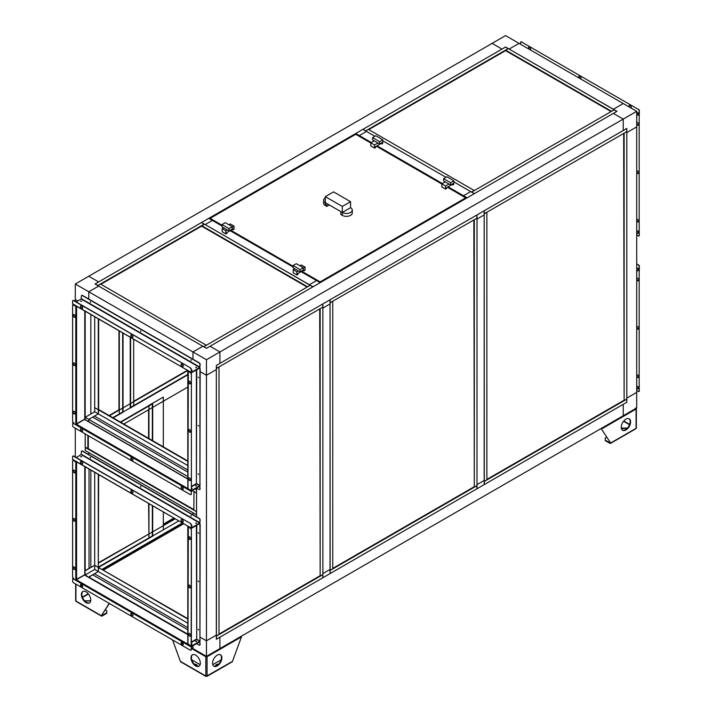 <?xml version="1.0" encoding="UTF-8"?>
<svg xmlns="http://www.w3.org/2000/svg" width="712" height="712" viewBox="0 0 712 712"><rect width="100%" height="100%" fill="white"/><g stroke="black" fill="none" stroke-linecap="round" stroke-linejoin="round"><path stroke-width="1.07" d="M187.808 618.648L94.696 565.31L85.173 570.802L85.173 466.814M187.808 623.214L94.696 569.458L94.696 472.314M187.808 461.403L94.696 407.647L94.696 411.794L94.696 316.724M90.833 314.499L90.833 414.028L90.833 314.499M90.833 470.08L90.833 567.535L90.833 470.08M85.262 450.438L85.173 433.893L85.173 447.269L88.315 448.569L88.315 435.708M187.808 465.559L94.696 411.794L85.173 417.294L85.173 419.635L85.173 311.233M89.036 568.577L89.036 469.048L89.036 568.577M75.294 456.979L75.294 428.188M75.294 301.398L75.294 299.574L77.777 300.998L75.294 299.574L75.294 284.008L492.09 43.379L501.969 49.084L492.09 43.379L505.556 35.6L519.03 43.379L509.151 49.084L519.03 43.379L623.231 103.534L613.352 109.239L505.556 47.01L98.648 281.934L88.769 276.229L98.648 281.934L95.052 284.008L98.648 286.091L88.769 291.787L88.769 299.049L88.769 291.787L75.294 284.008M187.808 619.066L94.696 565.31L84.942 570.668L85.173 574.949L88.769 577.298L94.429 573.756L187.808 627.673L94.429 573.756L98.292 571.531L88.769 577.032L187.808 634.205M98.648 474.593L98.292 567.384L98.292 474.388M187.808 460.993L98.648 409.516L98.292 413.868L98.292 318.798M187.808 476.551L88.769 419.368L92.631 417.143L187.808 472.092L92.631 417.143L98.292 413.868L98.648 409.516L98.648 319.012M196.556 492.909L196.468 489.847L194.981 488.984L196.556 489.901L196.556 488.076L196.556 516.868L196.556 514.794L88.769 452.565L88.769 454.639L88.769 452.565L85.173 450.482M216.323 369.581L216.323 635.113L206.444 640.818L216.323 635.113L216.323 639.26L623.231 404.336L623.231 415.746L623.231 404.336L626.827 402.253L626.827 132.583L636.706 126.878L626.827 132.583L626.827 128.427L623.231 130.501L623.231 119.1L613.352 113.395L623.231 119.1L623.231 130.501L219.91 363.36L219.91 351.95L210.031 346.246L616.948 111.312L613.352 109.239L623.231 103.534L636.706 111.312L206.444 359.729L192.97 351.95L192.97 359.213L192.97 351.95L88.769 291.787L98.648 286.091L202.849 346.246L192.97 351.95L202.849 346.246L206.444 348.319L210.031 346.246L219.91 351.95L219.91 363.36L216.323 365.434L216.323 369.581L206.444 375.286L216.323 369.581M206.444 359.729L206.444 375.286L200.152 371.655L206.444 375.286L206.444 640.818L200.152 637.187L206.444 640.818L206.444 656.375L219.91 648.596L219.91 637.187L219.91 648.596L623.231 415.746L636.706 407.958L636.706 392.401L626.827 398.106L636.706 392.401L636.706 111.312M187.808 629.746L92.631 574.798L187.808 629.746M206.444 656.375L192.97 648.596L192.97 645.731L192.97 648.596L191.386 647.68M98.292 567.384L98.292 571.531L98.648 567.17M98.648 562.614L152.332 532.033L98.648 563.023M163.324 525.269L174.876 518.603M163.324 511.937L163.324 525.687L152.688 531.828L175.232 518.808M152.688 531.828L163.324 525.687L163.324 529.835L152.688 535.976L178.828 520.881M102.243 569.244L182.423 522.955M102.599 569.458L182.779 523.169M476.996 484.614L476.996 219.082L484.178 214.935L476.996 219.082L476.996 214.935L484.178 210.788L484.178 480.467L476.996 484.614L484.178 480.467L484.178 484.614L476.996 488.761L476.996 484.614M94.696 569.458L85.173 574.949M196.556 639.145L198.915 640.764A1.273 0.73 180 0 1 199.28 641.281A1.273 0.73 180 0 1 198.915 641.806L192.409 645.553A1.273 0.73 180 0 1 190.896 645.677M322.856 573.605L322.856 308.073L330.039 303.926L322.856 308.073L322.856 303.926L330.039 299.779L330.039 569.458L322.856 573.605L330.039 569.458L330.039 573.605L322.856 577.752L322.856 573.605M187.808 387.079L152.688 407.362L163.324 401.221L163.324 446.851M152.332 407.567L123.799 424.041M187.808 370.489L130.59 403.517L133.678 401.737L133.678 405.635M130.234 403.731L123.043 407.878M119.305 330.938L119.305 410.032L122.686 408.083L109.425 415.737M187.452 370.276L133.678 401.319M118.949 330.733L118.949 409.827L109.07 415.532M94.429 416.102L187.808 470.018L94.429 416.102M85.173 417.294L88.769 419.368L88.769 421.709L88.769 419.368L98.292 413.868M192.97 512.72L192.97 514.794L192.97 512.72M301.114 271.673L316.564 280.59L309.382 284.738L312.977 286.811L320.16 282.664L316.564 280.59L309.382 284.738L205.181 224.583L212.372 220.426L205.181 224.583L201.585 222.607M230.118 230.635L293.068 266.982L230.083 230.661M222.037 226.007L208.776 218.353L201.585 222.509M365.701 130.866L363.004 129.308L505.467 47.063L508.163 48.621L365.701 130.866L368.398 129.415L474.21 190.505L471.513 192.062L453.856 181.871L470.703 191.599L463.521 195.747L467.117 197.82L474.299 193.673L470.703 191.599L463.521 195.747L463.521 196.379L463.521 195.747L448.07 186.829M442.392 183.545L377.04 145.818M371.361 142.534L359.32 135.583L359.32 136.223L359.32 135.583L366.511 131.435L359.32 135.583L355.733 133.509L355.404 134.488M445.952 177.306L382.825 140.86L445.952 177.306M365.701 130.972L374.921 136.295L362.915 129.362L355.733 133.509M133.678 339.232L133.678 401.737L130.59 403.517M119.305 413.939L119.305 410.032L122.686 408.083M130.091 407.958L123.043 412.026M148.95 405.947L148.95 438.556M148.95 503.633L148.95 533.982L148.594 503.428M148.594 409.72L148.594 438.352M148.95 537.88L148.95 533.982L152.332 532.033M148.95 405.368L163.324 397.073L163.324 401.221L152.688 407.362M174.244 518.238L163.324 524.548M173.888 518.033L163.324 524.13M471.7 192.062L614.162 109.808L616.85 111.366L474.388 193.62L471.7 192.169M611.11 111.579L505.654 50.694L505.654 50.169L508.341 48.621L614.162 109.808M614.162 109.71L611.466 111.366M611.466 111.268L505.654 50.169M505.654 50.588L368.754 129.62M196.468 492.962L192.285 490.541M87.87 435.45L87.87 448.827M88.226 448.622L193.869 509.605M85.262 447.43L196.468 511.625L196.468 514.74L85.262 450.536L85.351 447.376M196.468 511.625L193.869 510.023L193.958 491.511M193.869 491.556L196.556 493.113L196.556 511.581M112.808 417.686L122.686 411.981L122.686 332.887M113.164 417.899L123.043 412.195L123.043 333.091M98.648 566.921L152.332 535.931L152.332 505.582M152.332 440.505L152.332 403.998L120.711 422.252M98.79 567.259L152.688 536.145L152.688 505.796M152.688 440.719L152.688 403.375L120.355 422.047M219.011 634.072L319.804 575.883M216.412 636.101L322.767 574.691L322.767 577.806L216.412 639.207L216.323 368.647L218.922 367.045M320.16 576.097L320.16 308.697L322.856 307.139L322.856 574.539L320.16 576.097L319.715 308.857M322.856 307.139L216.323 368.442M216.412 368.496L216.412 365.381L322.767 303.98L322.767 307.086M219.011 367.089L219.011 634.49L216.323 636.047M332.735 568.416L473.943 486.892M330.128 570.446L476.907 485.7L476.907 488.815L330.128 573.552L330.039 302.992L332.646 301.39M474.299 487.097L474.299 219.705L476.996 218.148L476.996 485.548L474.299 487.097L473.854 219.857M476.996 218.148L330.039 302.787M330.128 302.84L330.128 299.725L476.907 214.988L476.907 218.095M332.735 301.434L332.735 568.835L330.039 570.392M486.874 479.425L623.774 400.393M484.276 481.446L626.738 399.201L626.738 402.307L484.276 484.561L484.178 214L486.786 212.39M624.13 400.598L624.13 133.197L626.827 131.649L626.827 399.04L624.13 400.598L623.685 133.358M626.827 131.649L484.178 213.796M484.276 213.84L484.276 210.734L626.738 128.48L626.738 131.595M486.874 212.443L486.874 479.844L484.178 481.401M103.231 569.822L183.411 523.525M103.587 570.027L183.767 523.738M203.837 346.708L310.192 285.307L312.88 286.865L206.533 348.266L203.837 346.815M307.139 287.07L201.683 226.185L204.371 224.111L310.192 285.307M310.192 285.2L307.495 286.865M307.495 286.758L201.683 225.668M201.683 226.087L100.89 284.275M204.193 224.111L97.838 285.512L95.15 283.963L201.496 222.553L204.193 224.218M97.838 285.512L100.534 284.061L206.346 345.258M206.346 345.151L203.659 346.708L97.838 285.619M320.053 282.397L320.16 281.872L320.516 282.459M319.839 282.477L320.16 281.872L301.799 271.272M465.977 198.061L447.519 187.14M466.048 198.425L465.977 197.794M356.053 134.488L370.818 143.014M320.16 282.041L320.48 282.433L466.075 198.381M222.037 225.971L209.817 218.602M350.562 201.683L333.59 191.884L325.322 196.654L342.303 206.453L350.562 201.683L350.562 207.699L342.303 212.47L342.303 206.453M325.322 197.9A5.847 3.373 -0 0 0 323.613 200.286A5.847 3.373 -0 0 0 325.322 202.671L325.322 196.654M323.613 200.286L323.613 203.187A5.847 3.373 -0 0 0 325.322 205.572L325.322 202.671L342.303 212.47A5.847 3.373 -0 0 0 350.562 212.47A5.847 3.373 -0 0 0 352.28 210.085A5.847 3.373 -0 0 0 350.562 207.699M342.303 215.371L342.303 212.47L340.861 211.642L340.861 214.543L342.303 215.371A5.847 3.373 -0 0 0 350.562 215.371A5.847 3.373 -0 0 0 352.28 212.986L352.28 210.085M325.322 202.671L326.763 203.499L326.763 206.4L329.273 204.949M325.322 205.572L326.763 206.4M377.938 143.014L374.236 140.878L370.818 142.845L374.521 144.981L377.938 143.014L379.585 143.966L379.585 141.688L372.581 137.638L375.811 135.77L382.825 139.819L379.585 141.688M380.902 143.584L381.614 144.002L382.7 143.379L382.7 142.178M355.955 134.274L370.818 142.863L370.818 145.96L374.521 148.096L374.521 144.981M374.521 148.096L375.598 147.473L375.598 146.645L381.614 143.165L381.614 144.002M374.236 140.878L372.581 139.926L372.581 137.638M382.825 139.819L382.825 142.097L379.585 143.966M448.969 184.025L445.267 181.889L441.858 183.856L445.561 185.992L448.969 184.025L450.625 184.978L450.625 182.699L443.62 178.65L446.851 176.781L453.856 180.83L450.625 182.699M451.933 184.595L452.654 185.013L453.731 184.39L453.731 183.189M376.488 146.129L441.858 183.874L441.858 186.971L445.561 189.107L445.561 185.992M445.561 189.107L446.638 188.484L446.638 187.656L452.654 184.177L452.654 185.013M445.267 181.889L443.62 180.937L443.62 178.65M453.856 180.83L453.856 183.109L450.625 184.978M303.312 268.121L305.065 267.107L301.372 264.971L299.93 265.798M298.426 270.943L294.724 268.807L293.193 269.688L296.895 271.824L298.426 270.943L300.072 271.895L303.312 270.026L303.312 267.748L300.072 269.617L293.068 265.567L296.299 263.707L303.312 267.748M293.193 269.688L293.193 272.803L296.895 274.939L297.972 274.316L297.972 273.488L303.988 270.008L303.988 270.836L305.065 270.213L305.065 267.107M296.895 274.939L296.895 271.824M303.988 270.836L303.276 270.427M293.068 265.567L293.068 267.854L294.724 268.807M300.072 269.617L300.072 271.895M232.272 227.11L234.034 226.096L230.332 223.96L228.899 224.787M227.386 229.932L223.684 227.796L222.162 228.677L225.864 230.813L227.386 229.932L229.042 230.884L232.272 229.015L232.272 226.736L229.042 228.605L222.037 224.556L225.268 222.696L232.272 226.736M222.162 228.677L222.162 231.792L225.864 233.928L226.941 233.305L226.941 232.477L232.958 228.997L232.958 229.825L234.034 229.202L234.034 226.096M225.864 233.928L225.864 230.813M232.958 229.825L232.237 229.415M222.037 224.556L222.037 226.843L223.684 227.796M229.042 228.605L229.042 230.884M130.59 337.452L130.59 407.424L187.808 374.387M130.234 337.248L130.234 408.047L187.808 374.806M81.399 594.556A6.604 3.818 60 0 1 82.77 591.53A6.604 3.818 60 0 1 87.861 593.301A6.604 3.818 60 0 1 90.744 599.949A6.604 3.818 60 0 1 89.374 602.975A6.604 3.818 60 0 1 84.283 601.204A6.604 3.818 60 0 1 81.399 594.556M83.001 591.414A6.604 3.818 -120 0 0 81.853 594.298A6.604 3.818 -120 0 0 84.586 600.786A6.604 3.818 -120 0 0 89.596 602.833M109.425 603.473L101.344 615.72L75.926 601.044A0.89 0.516 180 0 1 75.659 600.679L75.659 583.982M109.212 603.358L101.344 615.72A0.89 0.516 -60 0 0 101.976 616.076L106.738 613.335L106.738 612.809L101.976 615.56M90.112 601.142L90.682 600.821M90.736 600.269L89.792 600.812L84.612 600.812M89.792 600.812L90.549 601.391M75.926 584.134L75.926 601.044L76.682 601.48M106.738 612.809L106.738 610.736L105.323 609.917M84.746 600.955L89.792 600.955M630.601 421.86A6.604 3.818 120 0 0 629.23 418.834A6.604 3.818 120 0 0 624.139 420.605A6.604 3.818 120 0 0 621.256 427.253A6.604 3.818 120 0 0 622.626 430.279A6.604 3.818 120 0 0 627.717 428.508A6.604 3.818 120 0 0 630.601 421.86M628.999 418.718A6.604 3.818 -60 0 1 630.147 421.602A6.604 3.818 -60 0 1 627.414 428.09A6.604 3.818 -60 0 1 622.404 430.137M635.825 408.466L636.074 408.323A0.89 0.516 180 0 1 636.341 408.688L636.341 427.983A0.89 0.516 180 0 1 636.074 428.348L610.656 443.024L601.222 428.651L610.656 443.024A0.89 0.516 60 0 1 610.024 443.38L605.262 440.639L605.262 440.114L610.024 442.864M636.341 408.688A0.89 0.516 180 0 1 636.074 409.053L635.318 408.038M601.489 428.295A0.89 0.516 60 0 1 601.676 428.918L636.074 409.053L636.074 428.348L635.318 428.784L636.074 428.348M621.451 428.695L627.254 428.259M606.677 437.221L605.262 438.04L605.262 440.114M621.318 428.126L621.888 428.446M621.264 427.574L622.208 428.117L627.388 428.117M200.33 663.219A6.604 3.818 -120 0 0 197.446 656.571A6.604 3.818 -120 0 0 192.356 654.8A6.604 3.818 -120 0 0 190.994 657.826A6.604 3.818 -120 0 0 193.878 664.474A6.604 3.818 -120 0 0 198.96 666.245A6.604 3.818 -120 0 0 200.33 663.219M199.182 666.103A6.604 3.818 60 0 1 194.18 664.056A6.604 3.818 60 0 1 191.439 657.568A6.604 3.818 60 0 1 192.587 654.684M194.883 664.759A2.537 1.468 180 0 1 196.556 665.195A2.537 1.468 180 0 1 197.26 665.969M197.197 666.138A2.537 1.468 0 0 0 197.304 665.711A2.537 1.468 0 0 0 196.556 664.67A2.537 1.468 0 0 0 194.367 664.26M212.55 663.219A6.604 3.818 -60 0 1 215.433 656.571A6.604 3.818 -60 0 1 220.524 654.8A6.604 3.818 -60 0 1 221.886 657.826A6.604 3.818 -60 0 1 219.002 664.474A6.604 3.818 -60 0 1 213.92 666.245A6.604 3.818 -60 0 1 212.55 663.219M213.698 666.103A6.604 3.818 120 0 0 218.7 664.056A6.604 3.818 120 0 0 221.441 657.568A6.604 3.818 120 0 0 220.293 654.684M217.997 664.759A2.537 1.468 -0 0 0 216.323 665.195A2.537 1.468 -0 0 0 215.62 665.969M215.683 666.138A2.537 1.468 180 0 1 215.576 665.711A2.537 1.468 180 0 1 216.323 664.67A2.537 1.468 180 0 1 218.513 664.26M206.569 655.574L207.067 656.74L207.067 676.026A0.89 0.516 180 0 1 205.812 676.026L180.394 661.35L172.518 639.901M241.288 636.252A0.89 0.516 -120 0 1 241.475 636.875L232.486 661.35L206.569 676.178M241.475 636.875L207.067 656.74L205.812 656.74L206.311 655.574M207.067 656.74A0.89 0.516 180 0 1 205.812 656.74L205.812 676.026L206.311 676.32L205.812 676.026M180.394 661.35A0.89 0.516 120 0 0 180.572 661.76L205.928 676.4M200.134 664.661L191.795 659.846M207.067 676.026L206.569 676.32M231.863 661.715A0.89 0.516 -120 0 0 232.486 661.35M221.085 659.846L212.746 664.661M636.937 278.089A1.522 0.881 -120 0 0 636.724 278.712A1.522 0.881 -120 0 0 637.32 280.172A1.522 0.881 -120 0 0 638.45 280.706M636.706 279.674A1.522 0.881 -120 0 0 638.352 280.786A1.522 0.881 -120 0 0 638.664 280.083A1.522 0.881 -120 0 0 637.997 278.552A1.522 0.881 -120 0 0 636.822 278.143A1.522 0.881 -120 0 0 636.706 278.232M636.937 326.443A1.522 0.881 -120 0 0 636.724 327.066A1.522 0.881 -120 0 0 637.32 328.526A1.522 0.881 -120 0 0 638.45 329.06M636.706 328.027A1.522 0.881 -120 0 0 638.352 329.14A1.522 0.881 -120 0 0 638.664 328.437A1.522 0.881 -120 0 0 637.997 326.906A1.522 0.881 -120 0 0 636.822 326.497A1.522 0.881 -120 0 0 636.706 326.585M636.937 374.797A1.522 0.881 -120 0 0 636.724 375.42A1.522 0.881 -120 0 0 637.32 376.879A1.522 0.881 -120 0 0 638.45 377.413M636.706 376.381A1.522 0.881 -120 0 0 638.352 377.493A1.522 0.881 -120 0 0 638.664 376.79A1.522 0.881 -120 0 0 637.997 375.26A1.522 0.881 -120 0 0 636.822 374.85A1.522 0.881 -120 0 0 636.706 374.948M638.726 269.884A1.273 0.73 60 0 1 639.189 271.05L639.189 386.429A1.273 0.73 60 0 1 638.922 387.008A1.273 0.73 60 0 1 638.29 386.945L636.706 386.038M639.02 386.928A1.273 0.73 -120 0 0 639.136 386.883A1.273 0.73 -120 0 0 639.403 386.305M639.403 270.925A1.273 0.73 -120 0 0 638.94 269.759M639.189 271.05L639.189 386.429M636.706 386.331L638.157 387.168A1.273 0.73 180 0 1 638.531 387.684A1.273 0.73 180 0 1 638.157 388.2L636.706 389.046M638.157 388.2L636.706 389.295L639.287 387.933L639.189 390.977A1.273 0.73 60 0 1 638.922 391.555A1.273 0.73 60 0 1 638.29 391.493L636.706 390.577M638.157 388.449A1.273 0.73 0 0 0 638.531 387.933A1.273 0.73 0 0 0 638.513 387.809M636.706 264.036L638.29 264.953A1.273 0.73 60 0 1 639.189 266.502L639.403 269.038L636.706 271.05L638.157 270.462A1.273 0.73 0 0 0 638.531 269.999M636.706 271.299L638.157 270.462M639.002 388.218L636.706 389.544M639.189 388.316L639.189 390.977M639.02 391.475A1.273 0.73 -120 0 0 639.136 391.431A1.273 0.73 -120 0 0 639.403 390.852M636.706 270.8L639.002 269.474L636.706 268.148M639.189 266.502L639.002 269.474M636.706 263.787L638.29 264.953M639.403 266.386A1.273 0.73 -120 0 0 638.504 264.828M81.613 456.908L80.865 456.908M81.773 456.784L80.714 456.784L81.773 456.784M75.276 472.136A1.522 0.881 60 0 1 74.965 472.83A1.522 0.881 60 0 1 73.79 472.421A1.522 0.881 60 0 1 73.122 470.89A1.522 0.881 60 0 1 73.434 470.196A1.522 0.881 60 0 1 74.609 470.596A1.522 0.881 60 0 1 75.276 472.136M75.063 472.759A1.522 0.881 60 0 1 73.932 472.225A1.522 0.881 60 0 1 73.336 470.766A1.522 0.881 60 0 1 73.55 470.142M75.276 520.49A1.522 0.881 60 0 1 74.965 521.184A1.522 0.881 60 0 1 73.79 520.775A1.522 0.881 60 0 1 73.122 519.244A1.522 0.881 60 0 1 73.434 518.55A1.522 0.881 60 0 1 74.609 518.95A1.522 0.881 60 0 1 75.276 520.49M75.063 521.113A1.522 0.881 60 0 1 73.932 520.579A1.522 0.881 60 0 1 73.336 519.119A1.522 0.881 60 0 1 73.55 518.496M75.276 568.843A1.522 0.881 60 0 1 74.965 569.538A1.522 0.881 60 0 1 73.79 569.128A1.522 0.881 60 0 1 73.122 567.597A1.522 0.881 60 0 1 73.434 566.903A1.522 0.881 60 0 1 74.609 567.304A1.522 0.881 60 0 1 75.276 568.843M75.063 569.466A1.522 0.881 60 0 1 73.932 568.933A1.522 0.881 60 0 1 73.336 567.473A1.522 0.881 60 0 1 73.55 566.85M84.781 466.582L84.781 574.726L76.139 579.586M76.139 461.599L76.585 462.124L75.801 462.061L73.71 460.611A1.273 0.73 -120 0 0 73.078 460.548A1.273 0.73 -120 0 0 72.98 460.628M73.078 460.548L72.864 460.673A1.273 0.73 60 0 0 72.597 461.251L72.597 576.631A1.273 0.73 60 0 0 73.496 578.188L73.843 578.384A1.273 0.73 -0 0 0 73.843 578.384L73.843 578.384M75.801 579.515L75.801 462.061L73.71 460.611M72.864 460.673A1.273 0.73 60 0 1 73.496 460.735M76.139 461.474L76.816 461.99M76.139 461.714L73.843 460.272M195.809 523.053L196.743 523.16L195.809 523.053M196.619 523.276L195.809 522.804L196.619 523.276L195.845 523.284M191.386 525.678L192.044 525.883L191.386 525.678M191.884 526.008L191.386 525.928M195.809 641.049L196.788 641.281L195.809 641.049M195.809 641.298L196.743 641.405L195.809 641.298M191.386 643.675L192.08 643.995L191.386 644.324M191.386 643.924L192.044 644.12L191.386 643.924M188.493 634.205A1.522 0.881 60 0 1 188.805 633.511A1.522 0.881 60 0 1 189.979 633.92A1.522 0.881 60 0 1 190.647 635.451A1.522 0.881 60 0 1 190.335 636.145A1.522 0.881 60 0 1 189.161 635.745A1.522 0.881 60 0 1 188.493 634.205M190.433 636.074A1.522 0.881 60 0 1 189.303 635.54A1.522 0.881 60 0 1 188.707 634.081A1.522 0.881 60 0 1 188.92 633.457M188.493 585.851A1.522 0.881 60 0 1 188.805 585.157A1.522 0.881 60 0 1 189.979 585.567A1.522 0.881 60 0 1 190.647 587.097A1.522 0.881 60 0 1 190.335 587.792A1.522 0.881 60 0 1 189.161 587.391A1.522 0.881 60 0 1 188.493 585.851M190.433 587.72A1.522 0.881 60 0 1 189.303 587.186A1.522 0.881 60 0 1 188.707 585.727A1.522 0.881 60 0 1 188.92 585.104M188.493 537.498A1.522 0.881 60 0 1 188.805 536.803A1.522 0.881 60 0 1 189.979 537.213A1.522 0.881 60 0 1 190.647 538.744A1.522 0.881 60 0 1 190.335 539.438A1.522 0.881 60 0 1 189.161 539.037A1.522 0.881 60 0 1 188.493 537.498M190.433 539.367A1.522 0.881 60 0 1 189.303 538.833A1.522 0.881 60 0 1 188.707 537.373A1.522 0.881 60 0 1 188.92 536.75M198.292 629.435L198.603 629.978M198.603 629.924L198.15 629.435L198.603 629.924M198.292 532.727L198.603 533.27M198.603 533.217L198.15 532.727L198.603 533.217M198.292 581.081L198.603 581.624M198.603 581.571L198.15 581.081L198.603 581.571M196.735 525.314L196.735 639.216L196.379 525.518M199.476 523.48A1.273 0.73 60 0 1 199.939 524.646L200.152 524.522A1.273 0.73 -120 0 0 199.698 523.356M200.152 524.522L199.939 640.026A1.273 0.73 60 0 1 199.672 640.604A1.273 0.73 60 0 1 199.04 640.542L196.735 639.216M199.769 640.533A1.273 0.73 -120 0 0 199.885 640.48A1.273 0.73 -120 0 0 200.152 639.901M199.939 524.646L199.939 640.026M188.315 526.23L187.968 644.28L187.968 643.764L190.273 645.606A1.273 0.73 60 0 0 190.905 645.668A1.273 0.73 60 0 0 191.172 645.09L191.386 529.586A1.273 0.73 -120 0 0 190.487 528.028L190.273 528.153A1.273 0.73 60 0 1 191.172 529.71M188.315 526.364L190.611 527.806A1.273 0.73 0 0 0 191.136 527.993M187.968 526.827L190.273 528.153M188.19 526.702L190.487 528.028M191.003 645.588A1.273 0.73 -120 0 0 191.119 645.544A1.273 0.73 -120 0 0 191.386 644.965L191.386 529.586M191.608 528.019A1.273 0.73 0 0 0 192.409 527.806L198.915 524.059A1.273 0.73 0 0 0 199.28 523.596M192.409 527.806L198.915 524.059M198.915 641.806L192.409 645.553M188.315 644.476L190.611 645.802A1.273 0.73 0 0 0 192.409 645.802M198.915 642.055A1.273 0.73 0 0 0 199.28 641.53A1.273 0.73 0 0 0 199.262 641.405M191.386 644.173L191.884 644.244M195.845 641.53L196.592 641.53M81.586 584.312A1.522 0.881 60 0 1 82.574 585.656A1.522 0.881 60 0 1 82.343 586.875A1.522 0.881 60 0 1 81.586 586.795A1.522 0.881 60 0 1 80.59 585.451A1.522 0.881 60 0 1 80.821 584.232A1.522 0.881 60 0 1 81.586 584.312M82.441 586.795A1.522 0.881 60 0 1 81.8 586.67A1.522 0.881 60 0 1 80.83 585.433A1.522 0.881 60 0 1 80.937 584.187M131.88 613.352A1.522 0.881 60 0 1 132.877 614.696A1.522 0.881 60 0 1 132.646 615.916A1.522 0.881 60 0 1 131.88 615.836A1.522 0.881 60 0 1 130.892 614.501A1.522 0.881 60 0 1 131.124 613.272A1.522 0.881 60 0 1 131.88 613.352M132.744 615.836A1.522 0.881 60 0 1 132.103 615.72A1.522 0.881 60 0 1 131.133 614.474A1.522 0.881 60 0 1 131.239 613.228M182.183 642.393A1.522 0.881 60 0 1 183.18 643.737A1.522 0.881 60 0 1 182.948 644.956A1.522 0.881 60 0 1 182.183 644.885A1.522 0.881 60 0 1 181.195 643.541A1.522 0.881 60 0 1 181.427 642.313A1.522 0.881 60 0 1 182.183 642.393M183.046 644.885A1.522 0.881 60 0 1 182.405 644.761A1.522 0.881 60 0 1 181.435 643.514A1.522 0.881 60 0 1 181.542 642.269M199.76 641.815L191.564 646.541L191.172 649.629L191.564 646.291L190.967 645.944M199.28 641.53L191.564 646.291M199.76 641.565L199.939 644.574A1.273 0.73 60 0 1 199.672 645.152A1.273 0.73 60 0 1 199.04 645.09L196.556 643.657M199.939 641.913L199.939 644.574M199.769 645.072A1.273 0.73 -120 0 0 199.885 645.028A1.273 0.73 -120 0 0 200.152 644.449M72.998 577.832L72.597 581.179A1.273 0.73 60 0 0 73.496 582.736L190.273 650.154A1.273 0.73 60 0 0 190.905 650.216L191.119 650.092A1.273 0.73 -120 0 0 191.386 649.504M191.172 649.629A1.273 0.73 60 0 1 190.905 650.216M191.386 526.079L192.08 525.759L191.386 525.438M81.64 456.89L80.67 456.659L81.64 456.89M182.183 522.029A1.522 0.881 60 0 1 181.195 520.686A1.522 0.881 60 0 1 181.427 519.466A1.522 0.881 60 0 1 182.183 519.546A1.522 0.881 60 0 1 183.18 520.89A1.522 0.881 60 0 1 182.948 522.11A1.522 0.881 60 0 1 182.183 522.029M183.046 522.029A1.522 0.881 60 0 1 182.405 521.905A1.522 0.881 60 0 1 181.435 520.668A1.522 0.881 60 0 1 181.542 519.422M131.88 492.989A1.522 0.881 60 0 1 130.892 491.645A1.522 0.881 60 0 1 131.124 490.426A1.522 0.881 60 0 1 131.88 490.506A1.522 0.881 60 0 1 132.877 491.841A1.522 0.881 60 0 1 132.646 493.069A1.522 0.881 60 0 1 131.88 492.989M132.744 492.989A1.522 0.881 60 0 1 132.103 492.864A1.522 0.881 60 0 1 131.133 491.618A1.522 0.881 60 0 1 131.239 490.381M81.586 463.948A1.522 0.881 60 0 1 80.59 462.604A1.522 0.881 60 0 1 80.821 461.385A1.522 0.881 60 0 1 81.586 461.456A1.522 0.881 60 0 1 82.574 462.8A1.522 0.881 60 0 1 82.343 464.028A1.522 0.881 60 0 1 81.586 463.948M82.441 463.948A1.522 0.881 60 0 1 81.8 463.823A1.522 0.881 60 0 1 80.83 462.577A1.522 0.881 60 0 1 80.937 461.332M190.905 515.39L191.216 515.933M190.958 515.417L191.145 516.058L190.958 515.417M90.299 457.309L90.611 457.852M90.353 457.335L90.54 457.976L90.353 457.335M140.602 486.349L140.914 486.892M140.656 486.376L140.843 487.017L140.656 486.376M191.564 527.797L199.76 523.071L81.186 454.612L76.193 457.496M191.386 527.699L191.386 525.038A1.273 0.73 -120 0 0 190.487 523.489L73.496 456.187A1.273 0.73 60 0 0 72.864 456.125A1.273 0.73 60 0 0 72.597 456.712L72.597 459.365L191.288 528.073L199.76 523.32L200.152 519.982A1.273 0.73 -120 0 0 199.253 518.425L199.04 518.55A1.273 0.73 60 0 1 199.939 520.107L199.76 523.071M81.186 454.612L81.364 451.648A1.273 0.73 60 0 1 81.631 451.07A1.273 0.73 60 0 1 82.263 451.132L199.04 518.55M82.263 451.132L82.476 451.007A1.273 0.73 -120 0 0 81.844 450.945A1.273 0.73 -120 0 0 81.746 451.016M82.476 451.007L199.253 518.425M191.172 527.823L191.386 525.038M190.273 523.614A1.273 0.73 60 0 1 191.172 525.162M190.487 523.489L73.71 456.063A1.273 0.73 -120 0 0 73.078 456A1.273 0.73 -120 0 0 72.98 456.081M195.809 367.472L196.743 367.579L195.809 367.472M196.619 367.686L195.809 367.223L196.619 367.686L195.845 367.703M191.386 370.098L192.044 370.293L191.386 370.098M191.884 370.418L191.386 370.347M195.809 485.468L196.788 485.7L195.809 485.468M195.809 485.718L196.743 485.824L195.809 485.718M191.386 488.094L192.08 488.414L191.386 488.735M191.386 488.343L192.044 488.539L191.386 488.343M188.493 478.624A1.522 0.881 60 0 1 188.805 477.93A1.522 0.881 60 0 1 189.979 478.331A1.522 0.881 60 0 1 190.647 479.87A1.522 0.881 60 0 1 190.335 480.564A1.522 0.881 60 0 1 189.161 480.155A1.522 0.881 60 0 1 188.493 478.624M190.433 480.493A1.522 0.881 60 0 1 189.303 479.959A1.522 0.881 60 0 1 188.707 478.5A1.522 0.881 60 0 1 188.92 477.877M188.493 430.27A1.522 0.881 60 0 1 188.805 429.567A1.522 0.881 60 0 1 189.979 429.977A1.522 0.881 60 0 1 190.647 431.517A1.522 0.881 60 0 1 190.335 432.211A1.522 0.881 60 0 1 189.161 431.801A1.522 0.881 60 0 1 188.493 430.27M190.433 432.139A1.522 0.881 60 0 1 189.303 431.606A1.522 0.881 60 0 1 188.707 430.146A1.522 0.881 60 0 1 188.92 429.523M188.493 381.917A1.522 0.881 60 0 1 188.805 381.214A1.522 0.881 60 0 1 189.979 381.623A1.522 0.881 60 0 1 190.647 383.163A1.522 0.881 60 0 1 190.335 383.857A1.522 0.881 60 0 1 189.161 383.448A1.522 0.881 60 0 1 188.493 381.917M190.433 383.786A1.522 0.881 60 0 1 189.303 383.252A1.522 0.881 60 0 1 188.707 381.792A1.522 0.881 60 0 1 188.92 381.169M198.292 473.854L198.603 474.397M198.603 474.343L198.15 473.854L198.603 474.343M198.292 377.146L198.603 377.689M198.603 377.636L198.15 377.146L198.603 377.636M198.292 425.5L198.603 426.043M198.603 425.99L198.15 425.5L198.603 425.99M196.735 369.724L196.379 483.573L198.915 485.183A1.273 0.73 180 0 1 199.28 485.7A1.273 0.73 180 0 1 198.915 486.216L192.409 489.972A1.273 0.73 180 0 1 190.896 490.096A1.273 0.73 60 0 1 190.273 490.025L187.968 488.699L188.315 370.649M199.476 367.899A1.273 0.73 60 0 1 199.939 369.065L200.152 368.941A1.273 0.73 -120 0 0 199.698 367.775M200.152 368.941L199.939 484.445A1.273 0.73 60 0 1 199.672 485.023A1.273 0.73 60 0 1 199.04 484.961L196.735 483.635M199.769 484.943A1.273 0.73 -120 0 0 199.885 484.899A1.273 0.73 -120 0 0 200.152 484.32M199.939 369.065L199.939 484.445M188.315 370.774L187.968 371.246L188.315 370.899L190.611 372.225A1.273 0.73 -0 0 0 191.136 372.412M191.003 490.007A1.273 0.73 -120 0 0 191.119 489.963A1.273 0.73 -120 0 0 191.386 489.375L191.386 374.005A1.273 0.73 -120 0 0 190.487 372.447L190.273 372.572A1.273 0.73 60 0 1 191.172 374.129M187.968 371.246L190.273 372.572M191.172 489.5A1.273 0.73 60 0 1 190.905 490.087L191.119 489.963M188.19 371.121L190.487 372.447M191.386 489.375L191.386 374.005M191.608 372.438A1.273 0.73 -0 0 0 192.409 372.225L198.915 368.469A1.273 0.73 -0 0 0 199.28 368.015M192.409 372.225L198.915 368.469M198.915 486.216L192.409 489.972M188.315 488.895L190.611 490.221A1.273 0.73 -0 0 0 192.409 490.221M198.915 486.465A1.273 0.73 -0 0 0 199.28 485.949A1.273 0.73 -0 0 0 199.262 485.824M81.613 301.327L80.865 301.327M81.773 301.203L80.714 301.203L81.773 301.203M75.276 316.546A1.522 0.881 60 0 1 74.965 317.249A1.522 0.881 60 0 1 73.79 316.84A1.522 0.881 60 0 1 73.122 315.309A1.522 0.881 60 0 1 73.434 314.606A1.522 0.881 60 0 1 74.609 315.015A1.522 0.881 60 0 1 75.276 316.546M75.063 317.169A1.522 0.881 60 0 1 73.932 316.635A1.522 0.881 60 0 1 73.336 315.185A1.522 0.881 60 0 1 73.55 314.562M75.276 364.909A1.522 0.881 60 0 1 74.965 365.603A1.522 0.881 60 0 1 73.79 365.194A1.522 0.881 60 0 1 73.122 363.663A1.522 0.881 60 0 1 73.434 362.96A1.522 0.881 60 0 1 74.609 363.369A1.522 0.881 60 0 1 75.276 364.909M75.063 365.523A1.522 0.881 60 0 1 73.932 364.989A1.522 0.881 60 0 1 73.336 363.538A1.522 0.881 60 0 1 73.55 362.915M75.276 413.263A1.522 0.881 60 0 1 74.965 413.957A1.522 0.881 60 0 1 73.79 413.547A1.522 0.881 60 0 1 73.122 412.017A1.522 0.881 60 0 1 73.434 411.313A1.522 0.881 60 0 1 74.609 411.723A1.522 0.881 60 0 1 75.276 413.263M75.063 413.877A1.522 0.881 60 0 1 73.932 413.343A1.522 0.881 60 0 1 73.336 411.892A1.522 0.881 60 0 1 73.55 411.269M84.781 311.002L84.781 419.145L76.139 423.996M76.139 306.018L76.585 306.543L75.801 306.48L73.71 305.03A1.273 0.73 -120 0 0 73.078 304.967A1.273 0.73 -120 0 0 72.98 305.039M73.078 304.967L72.864 305.092A1.273 0.73 60 0 0 72.597 305.671L72.597 421.05A1.273 0.73 60 0 0 73.496 422.608L73.843 422.803A1.273 0.73 -0 0 0 73.843 422.803L73.843 422.803M75.801 423.934L75.801 306.48L73.71 305.03M72.864 305.092A1.273 0.73 60 0 1 73.496 305.154M76.139 305.884L76.816 306.409M76.139 306.133L73.843 304.683M191.386 370.498L192.08 370.169L191.386 369.848M81.64 301.31L80.67 301.078L81.64 301.31M182.183 366.449A1.522 0.881 60 0 1 181.195 365.105A1.522 0.881 60 0 1 181.427 363.885A1.522 0.881 60 0 1 182.183 363.957A1.522 0.881 60 0 1 183.18 365.3A1.522 0.881 60 0 1 182.948 366.529A1.522 0.881 60 0 1 182.183 366.449M183.046 366.449A1.522 0.881 60 0 1 182.405 366.324A1.522 0.881 60 0 1 181.435 365.078A1.522 0.881 60 0 1 181.542 363.832M131.88 337.408A1.522 0.881 60 0 1 130.892 336.064A1.522 0.881 60 0 1 131.124 334.845A1.522 0.881 60 0 1 131.88 334.916A1.522 0.881 60 0 1 132.877 336.26A1.522 0.881 60 0 1 132.646 337.479A1.522 0.881 60 0 1 131.88 337.408M132.744 337.408A1.522 0.881 60 0 1 132.103 337.283A1.522 0.881 60 0 1 131.133 336.037A1.522 0.881 60 0 1 131.239 334.791M81.586 308.367A1.522 0.881 60 0 1 80.59 307.023A1.522 0.881 60 0 1 80.821 305.804A1.522 0.881 60 0 1 81.586 305.875A1.522 0.881 60 0 1 82.574 307.219A1.522 0.881 60 0 1 82.343 308.438A1.522 0.881 60 0 1 81.586 308.367M82.441 308.367A1.522 0.881 60 0 1 81.8 308.243A1.522 0.881 60 0 1 80.83 306.997A1.522 0.881 60 0 1 80.937 305.751M190.905 359.809L191.216 360.352M190.958 359.836L191.145 360.477L190.958 359.836M90.299 301.728L90.611 302.271M90.353 301.746L90.54 302.386L90.353 301.746M140.602 330.768L140.914 331.311M140.656 330.786L140.843 331.427L140.656 330.786M191.564 372.216L199.76 367.49L81.186 299.031L76.193 301.915M191.386 372.109L191.386 369.457A1.273 0.73 -120 0 0 190.487 367.899L73.496 300.606A1.273 0.73 60 0 0 72.864 300.544A1.273 0.73 60 0 0 72.597 301.123L72.597 303.784L191.288 372.492L199.76 367.739L200.152 364.393A1.273 0.73 -120 0 0 199.253 362.844L199.04 362.96A1.273 0.73 60 0 1 199.939 364.517L199.76 367.49M81.186 299.031L81.364 296.067A1.273 0.73 60 0 1 81.631 295.48A1.273 0.73 60 0 1 82.263 295.542L199.04 362.96M82.263 295.542L82.476 295.418A1.273 0.73 -120 0 0 81.844 295.355A1.273 0.73 -120 0 0 81.746 295.435M82.476 295.418L199.253 362.844M191.172 372.234L191.386 369.457M190.273 368.024A1.273 0.73 60 0 1 191.172 369.581M190.487 367.899L73.71 300.482A1.273 0.73 -120 0 0 73.078 300.42A1.273 0.73 -120 0 0 72.98 300.5M191.386 488.592L191.884 488.663M195.845 485.949L196.592 485.949M81.586 428.722A1.522 0.881 60 0 1 82.574 430.066A1.522 0.881 60 0 1 82.343 431.294A1.522 0.881 60 0 1 81.586 431.214A1.522 0.881 60 0 1 80.59 429.87A1.522 0.881 60 0 1 80.821 428.651A1.522 0.881 60 0 1 81.586 428.722M82.441 431.214A1.522 0.881 60 0 1 81.8 431.089A1.522 0.881 60 0 1 80.83 429.843A1.522 0.881 60 0 1 80.937 428.597M131.88 457.763A1.522 0.881 60 0 1 132.877 459.107A1.522 0.881 60 0 1 132.646 460.335A1.522 0.881 60 0 1 131.88 460.255A1.522 0.881 60 0 1 130.892 458.911A1.522 0.881 60 0 1 131.124 457.691A1.522 0.881 60 0 1 131.88 457.763M132.744 460.255A1.522 0.881 60 0 1 132.103 460.13A1.522 0.881 60 0 1 131.133 458.884A1.522 0.881 60 0 1 131.239 457.638M182.183 486.812A1.522 0.881 60 0 1 183.18 488.156A1.522 0.881 60 0 1 182.948 489.375A1.522 0.881 60 0 1 182.183 489.295A1.522 0.881 60 0 1 181.195 487.951A1.522 0.881 60 0 1 181.427 486.732A1.522 0.881 60 0 1 182.183 486.812M183.046 489.295A1.522 0.881 60 0 1 182.405 489.171A1.522 0.881 60 0 1 181.435 487.925A1.522 0.881 60 0 1 181.542 486.688M199.76 486.225L191.564 490.96L191.172 494.048L191.564 490.71L190.967 490.363M199.28 485.949L191.564 490.71M199.76 485.976L199.939 488.984A1.273 0.73 60 0 1 199.672 489.571A1.273 0.73 60 0 1 199.04 489.509L196.556 488.076M199.939 486.332L199.939 488.984M199.769 489.491A1.273 0.73 -120 0 0 199.885 489.447A1.273 0.73 -120 0 0 200.152 488.859M72.998 422.252L72.597 425.589A1.273 0.73 60 0 0 73.496 427.147L190.273 494.564A1.273 0.73 60 0 0 190.905 494.626L191.119 494.502A1.273 0.73 -120 0 0 191.386 493.923M191.172 494.048A1.273 0.73 60 0 1 190.905 494.626M636.937 122.509A1.522 0.881 -120 0 0 636.724 123.132A1.522 0.881 -120 0 0 637.32 124.591A1.522 0.881 -120 0 0 638.45 125.125M636.706 124.093A1.522 0.881 -120 0 0 638.352 125.196A1.522 0.881 -120 0 0 638.664 124.502A1.522 0.881 -120 0 0 637.997 122.971A1.522 0.881 -120 0 0 636.822 122.562A1.522 0.881 -120 0 0 636.706 122.651M636.937 170.862A1.522 0.881 -120 0 0 636.724 171.485A1.522 0.881 -120 0 0 637.32 172.945A1.522 0.881 -120 0 0 638.45 173.479M636.706 172.446A1.522 0.881 -120 0 0 638.352 173.55A1.522 0.881 -120 0 0 638.664 172.856A1.522 0.881 -120 0 0 637.997 171.325A1.522 0.881 -120 0 0 636.822 170.916A1.522 0.881 -120 0 0 636.706 171.005M636.937 219.216A1.522 0.881 -120 0 0 636.724 219.839A1.522 0.881 -120 0 0 637.32 221.299A1.522 0.881 -120 0 0 638.45 221.833M636.706 220.8A1.522 0.881 -120 0 0 638.352 221.904A1.522 0.881 -120 0 0 638.664 221.21A1.522 0.881 -120 0 0 637.997 219.679A1.522 0.881 -120 0 0 636.822 219.269A1.522 0.881 -120 0 0 636.706 219.358M638.726 114.303A1.273 0.73 60 0 1 639.189 115.469L639.189 230.848A1.273 0.73 60 0 1 638.922 231.427A1.273 0.73 60 0 1 638.29 231.364L636.706 230.448M639.02 231.347A1.273 0.73 -120 0 0 639.136 231.302A1.273 0.73 -120 0 0 639.403 230.724M639.403 115.344A1.273 0.73 -120 0 0 638.94 114.178M639.189 115.469L639.189 230.848M636.706 230.741L638.157 231.587A1.273 0.73 180 0 1 638.531 232.103A1.273 0.73 180 0 1 638.157 232.619L636.706 233.456M638.157 232.619L636.706 233.705L639.287 232.352L639.189 235.387A1.273 0.73 60 0 1 638.922 235.975A1.273 0.73 60 0 1 638.29 235.903L636.706 234.996M638.157 232.868A1.273 0.73 0 0 0 638.531 232.352A1.273 0.73 0 0 0 638.513 232.228M520.614 44.295L520.614 42.471A1.273 0.73 60 0 1 520.881 41.883A1.273 0.73 60 0 1 521.513 41.946L638.29 109.363A1.273 0.73 60 0 1 639.189 110.921L639.403 113.457L636.706 115.469L638.157 114.872A1.273 0.73 0 0 0 638.531 114.41M636.706 115.718L638.157 114.872M639.002 232.628L636.706 233.954M639.189 232.735L639.189 235.387M639.02 235.895A1.273 0.73 -120 0 0 639.136 235.85A1.273 0.73 -120 0 0 639.403 235.263M528.954 47.09A1.522 0.881 -120 0 0 528.847 48.336A1.522 0.881 -120 0 0 529.817 49.582A1.522 0.881 -120 0 0 530.458 49.707M530.217 49.84A1.522 0.881 -120 0 0 530.36 49.778A1.522 0.881 -120 0 0 530.591 48.558A1.522 0.881 -120 0 0 529.594 47.215A1.522 0.881 -120 0 0 528.838 47.143A1.522 0.881 -120 0 0 528.971 49.119M579.257 76.131A1.522 0.881 -120 0 0 579.15 77.377A1.522 0.881 -120 0 0 580.12 78.623A1.522 0.881 -120 0 0 580.761 78.747M580.52 78.881A1.522 0.881 -120 0 0 580.663 78.827A1.522 0.881 -120 0 0 580.894 77.599A1.522 0.881 -120 0 0 579.897 76.255A1.522 0.881 -120 0 0 579.141 76.184A1.522 0.881 -120 0 0 579.274 78.16M629.559 105.18A1.522 0.881 -120 0 0 629.452 106.417A1.522 0.881 -120 0 0 630.414 107.663A1.522 0.881 -120 0 0 631.063 107.788M630.823 107.921A1.522 0.881 -120 0 0 630.966 107.868A1.522 0.881 -120 0 0 631.197 106.64A1.522 0.881 -120 0 0 630.2 105.305A1.522 0.881 -120 0 0 629.444 105.225A1.522 0.881 -120 0 0 629.577 107.201M636.706 115.219L639.002 113.884L636.706 112.558M639.189 110.921L639.002 113.884M521.513 41.946L638.29 109.363M639.403 110.796A1.273 0.73 -120 0 0 638.504 109.239M521.727 41.821A1.273 0.73 -120 0 0 521.095 41.759A1.273 0.73 -120 0 0 520.997 41.839M293.068 266.235L230.768 230.261M222.037 225.223L210.138 218.353L355.733 134.301M447.385 187.22L465.746 197.82L320.16 281.872M376.354 146.209L441.858 184.025M319.839 282.433L301.149 271.646M82.378 597.101L88.235 593.719M82.556 585.576L80.75 584.534M88.466 594.004L82.512 597.439M623.765 421.023L629.622 424.405M629.488 424.744L623.534 421.308M205.812 656.74L191.386 648.409M183.162 643.657L181.355 642.616M638.531 387.933L639.002 387.969M636.706 267.73L639.189 269.163M76.585 579.452L76.585 462.124M191.386 642.037L196.379 639.154M196.61 639.438L191.386 642.455M84.381 574.949L187.808 634.668M187.843 644.146L76.326 579.755M191.172 646.977L72.597 578.518M81.364 454.3L199.939 522.759M191.386 486.456L196.379 483.573L196.379 369.937M196.61 483.857L191.386 486.874M76.585 423.871L76.585 306.543M81.364 298.72L199.939 367.178M84.381 419.368L187.808 479.078M187.843 488.557L76.326 424.174M191.172 491.396L72.597 422.937M638.531 232.352L639.002 232.379M636.706 112.149L639.189 113.582M355.502 134.274L209.915 218.335M76.175 601.48L101.531 616.12M610.469 443.425L635.825 428.784M206.952 676.4L232.308 661.76M639.287 387.933L638.477 387.47M84.942 574.531L84.942 466.68M76.442 579.728L84.692 574.967M187.808 644.022L187.808 526.631M200.036 641.539L199.226 641.067M187.808 634.472L84.71 574.949M191.288 528.073L72.713 459.623M187.808 488.432L187.808 371.041M84.942 418.941L84.942 311.1M76.442 424.138L84.692 419.386M191.288 372.492L72.713 304.033M200.036 485.949L199.226 485.486M187.808 478.891L84.71 419.368M639.287 232.352L638.477 231.89"/></g></svg>
